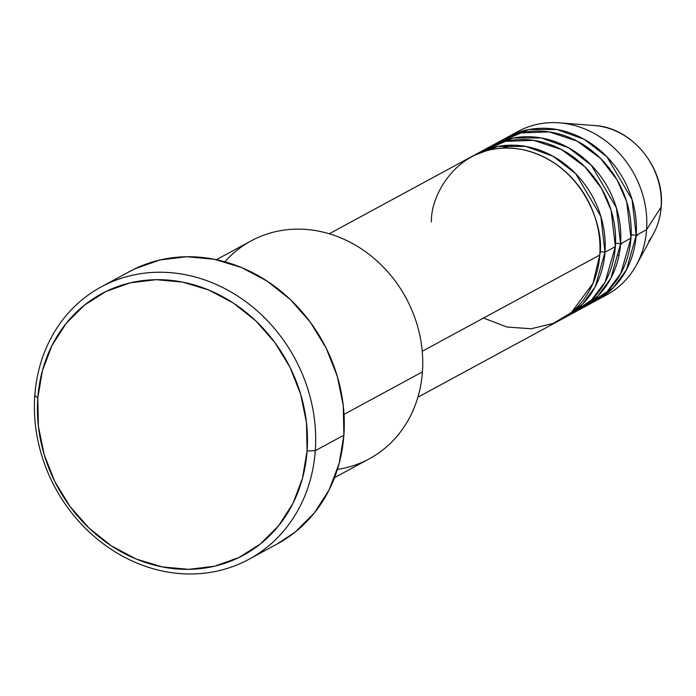 <?xml version="1.0" encoding="UTF-8"?>
<svg xmlns="http://www.w3.org/2000/svg" width="696" height="696" viewBox="0 0 696 696"><rect width="100%" height="100%" fill="white"/><g stroke="black" fill="none" stroke-linecap="round" stroke-linejoin="round"><path stroke-width="1.04" d="M596.089 125.689A70.948 62.344 61.5 0 1 661.113 207.086A6.194 1.74 4.1 0 0 661.2 206.816A6.194 1.74 -175.9 0 1 661.113 207.086A70.948 62.344 -118.5 0 0 594.541 125.55C631.959 127.316 665.072 168.014 661.2 206.825C660.478 216.665 657.859 225.739 653.344 234.047A70.948 62.344 -118.5 0 0 661.113 207.086L646.567 229.689L661.113 207.086A70.948 62.344 61.5 0 1 648.75 241.19M483.555 318.046L506.958 327.033L531.17 328.764L553.311 323.396L571.329 312.565L592.983 283.429L599.769 255.049A92.959 81.693 -118.5 0 0 559.514 166.718A92.959 81.693 -118.5 0 0 471.322 156.783L329.278 233.769M599.943 251.882A6.194 1.74 -175.9 0 1 604.972 252.23L595.271 286.682L582.369 304.387L562.49 318.777A92.959 81.693 61.5 0 0 565.126 317.42L575.522 311.782A92.959 81.693 -118.5 0 0 615.368 246.601A92.959 81.693 -118.5 0 0 575.113 158.262A92.959 81.693 -118.5 0 0 486.922 148.326L476.525 153.964A92.959 81.693 61.5 0 1 564.708 163.899A92.959 81.693 61.5 0 1 604.972 252.23L615.368 246.601L604.972 252.23A92.959 81.693 61.5 0 1 565.126 317.42M570.207 314.383L591.356 300.159L605.111 282.08L615.368 246.601L611.053 210.105L601.475 188.32L584.945 166.866L561.481 149.544L533.545 140.357L505.557 141.349L481.841 151.354M615.542 243.426A6.194 1.74 -175.9 0 1 620.571 243.783L610.87 278.226L597.968 295.93L578.089 310.32A92.959 81.693 61.5 0 0 580.725 308.963L591.122 303.325A92.959 81.693 -118.5 0 0 630.967 238.145A92.959 81.693 -118.5 0 0 590.713 149.805A92.959 81.693 -118.5 0 0 502.521 139.87L492.124 145.507A92.959 81.693 61.5 0 1 580.307 155.443A92.959 81.693 61.5 0 1 620.571 243.783L630.967 238.145L620.571 243.783A92.959 81.693 61.5 0 1 580.725 308.963M585.806 305.935L606.956 291.702L620.71 273.624L630.967 238.145L626.652 201.649L617.074 179.873L600.544 158.41L577.08 141.088L549.144 131.901L521.156 132.893L497.44 142.906M631.142 234.97A6.194 1.74 -175.9 0 1 636.17 235.326L626.47 269.77L613.567 287.474L593.688 301.864A92.959 81.693 61.5 0 0 596.324 300.507L606.721 294.869A92.959 81.693 -118.5 0 0 646.567 229.689A92.959 81.693 -118.5 0 0 606.312 141.349A92.959 81.693 -118.5 0 0 518.12 131.413L507.723 137.051A92.959 81.693 61.5 0 1 595.907 146.986A92.959 81.693 61.5 0 1 636.17 235.326L646.567 229.689L636.17 235.326A92.959 81.693 61.5 0 1 596.324 300.507M224.869 261.783A123.949 108.933 61.5 0 1 353.281 243.939A123.949 108.933 61.5 0 1 422.428 371.89A123.949 108.933 -118.5 0 0 368.75 254.11A123.949 108.933 -118.5 0 0 251.169 240.86L216.404 259.704M248.872 559.323L277.469 543.82A154.938 136.164 -118.5 0 0 343.885 435.183L315.288 450.677A154.938 136.164 61.5 0 1 248.872 559.323A154.938 136.164 61.5 0 1 101.903 542.758A154.938 136.164 61.5 0 1 34.8 395.537L37.81 398.042A148.744 130.718 61.5 0 1 182.648 282.115A148.744 130.718 61.5 0 1 307.075 450.991L315.288 450.677A154.938 136.164 -118.5 0 0 185.675 274.772A154.938 136.164 -118.5 0 0 34.8 395.537A154.938 136.164 61.5 0 1 101.216 286.891A154.938 136.164 61.5 0 1 248.185 303.456A154.938 136.164 61.5 0 1 315.288 450.677L343.885 435.183A154.938 136.164 -118.5 0 0 276.782 287.953A154.938 136.164 -118.5 0 0 129.813 271.388L101.216 286.891M604.972 252.23L600.839 216.369L575.74 173.713L553.042 156.235L525.724 146.412L497.945 146.412L473.959 155.425A92.959 81.693 61.5 0 1 476.525 153.964M422.228 351.28L599.769 255.049L422.228 351.28M344.007 414.398L422.428 371.89L344.007 414.398M513.039 134.45A92.959 81.693 61.5 0 1 559.34 122.844A92.959 81.693 61.5 0 1 646.567 229.689A92.959 81.693 61.5 0 1 636.396 265.019A92.959 81.693 61.5 0 1 601.405 297.479M637.432 235.631L636.17 235.326L632.038 199.465L606.938 156.8L584.24 139.331L556.922 129.499L529.143 129.508L505.157 138.513A92.959 81.693 61.5 0 1 507.723 137.051M621.832 244.087L620.571 243.783L616.438 207.913L591.339 165.256L568.641 147.778L541.323 137.956L513.544 137.956L489.558 146.969A92.959 81.693 61.5 0 1 492.124 145.507M617.204 255.301L619.101 254.814M37.81 398.042L38.402 426.335L44.152 454.558L54.827 481.623L70.026 506.497L89.158 528.212L111.49 545.951L136.164 559.018L162.238 566.918L188.694 569.345L214.533 566.213L238.754 557.627L260.426 543.933L278.713 525.645L292.92 503.469L302.499 478.256L307.075 450.991L306.484 422.698L300.733 394.475L290.058 367.41L274.859 342.536L255.728 320.821L233.395 303.082L208.722 290.014L182.648 282.115L156.191 279.688L130.352 282.82L106.131 291.406L84.46 305.1L66.172 323.388L51.965 345.564L42.386 370.777L37.81 398.042L34.8 395.537A154.938 136.164 -118.5 0 0 164.413 571.442A154.938 136.164 -118.5 0 0 315.288 450.677L307.075 450.991A148.744 130.718 61.5 0 1 162.238 566.918A148.744 130.718 61.5 0 1 37.81 398.042M129.421 271.605L134.572 268.952L159.793 260.008L186.711 256.737L214.272 259.269L241.434 267.499L267.134 281.114L290.397 299.584L310.329 322.213L326.154 348.122L337.282 376.319L343.267 405.707L343.885 435.183L339.117 463.588L329.138 489.845L314.34 512.943L295.287 531.996L277.121 544.011M334.532 477.647L369.298 458.803A123.949 108.933 -118.5 0 0 422.428 371.89A123.949 108.933 61.5 0 1 337.412 469.426M417.878 397.225L559.923 320.238A92.959 81.693 -118.5 0 0 599.769 255.049C605.015 229.68 584.196 162.968 522 149.51C459.638 138.478 429.963 195.263 431.476 221.963M559.34 122.844L594.541 125.55M636.396 265.019L653.344 234.047M502.094 148.109L513.665 145.186"/></g></svg>
